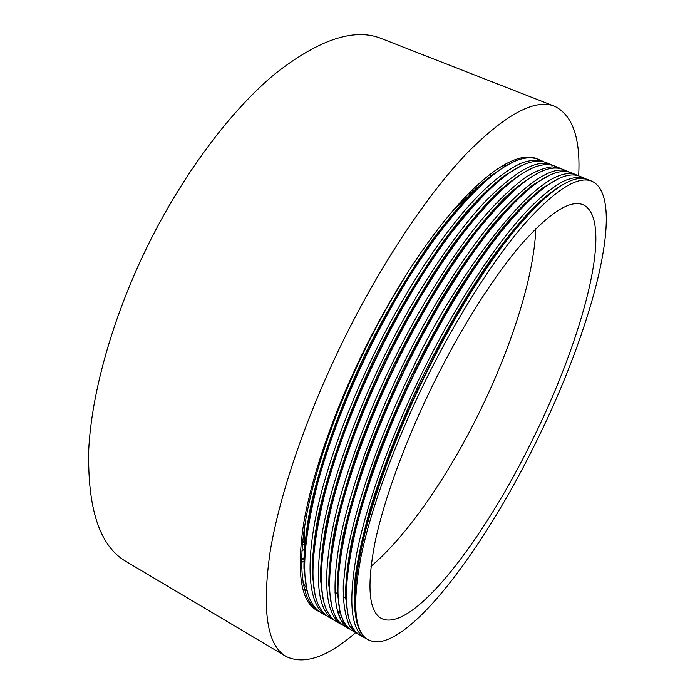 <?xml version="1.0" encoding="UTF-8"?>
<svg xmlns="http://www.w3.org/2000/svg" width="695" height="695" viewBox="0 0 695 695"><rect width="100%" height="100%" fill="white"/><g stroke="black" fill="none" stroke-linecap="round" stroke-linejoin="round"><path stroke-width="1.04" d="M578.666 175.861C580.673 138.487 572.697 115.309 554.74 106.335L381.155 38.468C354.311 27.687 318.962 39.45 275.116 73.757C232.451 109.089 186.069 169.754 150.711 239.679C114.084 312.403 91.705 390.668 88.734 449.578C87.414 508.94 99.793 546.209 125.864 561.378L286.14 656.506C304.254 665.132 327.423 657.175 355.649 632.632M554.74 106.335C535.298 98.343 505.995 113.989 466.84 153.282C428.459 193.523 383.553 260.008 346.275 334.521C307.607 411.996 279.772 493.137 270.112 551.873C261.763 610.757 267.106 645.638 286.14 656.506M501.425 166.348L508.036 164.724M536.349 182.516L536.557 183.063M490.653 175.835L490.253 174.08M531.771 441.229C583.018 339.021 615.058 219.594 583.088 204.738C570.343 199.456 550.04 212.323 522.197 243.337C494.909 274.829 462.549 325.269 434.87 380.851C406.21 438.545 384.266 498.48 375.083 542.004C366.656 585.781 368.689 611.226 381.173 618.333C411.553 634.022 482.982 541.11 531.771 441.229M370.982 566.321C406.723 536.236 446.955 477.743 478.082 414.932C510.695 349.281 533.986 277.557 535.819 228.698M474.45 191.472C467.17 197.024 459.456 204.043 451.316 212.531M469.751 194.774L469.846 192.254M465.111 199.187L465.242 196.98M472.435 192.063L472.487 189.639M302.594 541.891L303.889 540.875L302.594 541.9M303.298 535.741L303.932 535.22M301.83 551.083L304.262 549.319M302.264 545.375L303.967 544.081M301.482 559.597L303.897 558.007M301.448 562.594L303.845 561.074M366.004 346.405C334.59 409.433 311.76 475.476 303.602 523.787C296.426 572.385 300.761 601.192 316.59 610.219L318.623 611.383C297.052 598.682 297.79 547.712 311.473 492.764C325.321 437.355 348.247 383.458 366.421 346.614C377.706 323.349 391.632 298.39 408.2 271.745C393.37 294.932 379.305 319.822 366.004 346.405M337.657 611.704L340.011 610.975M341.115 614.936L338.891 615.405M321.464 613.007C300.431 600.506 299.18 557.147 317.711 482.938C329.673 439.57 347.031 394.673 369.792 348.247C391.05 305.279 413.873 267.245 438.276 234.137C483.555 175.774 517.002 150.885 538.616 159.476L543.742 161.57C538.026 159.216 530.311 159.833 520.598 163.429C502.615 172.091 483.286 188.623 462.601 213.035C427.095 255.465 395.846 309.666 375.526 351.036C363.155 376.221 341.071 423.837 324.33 481.8C307.789 539.12 302.247 601.366 326.25 615.761L321.464 613.016M343.121 620.079L341.106 620.209M329.109 617.403C309.127 605.562 307.694 564.34 324.817 493.754C336.849 448.796 354.884 401.771 378.905 352.678C401.449 307.12 425.505 267.28 451.064 233.146C494.38 178.076 526.271 154.629 546.757 162.804L551.899 164.897C537.782 158.391 515.29 170.883 484.415 202.367C453.957 234.98 416.687 290.562 384.674 355.475C353.442 419.042 330.481 485.475 322.037 533.925C314.548 582.636 318.51 611.391 333.939 620.175L329.109 617.403M336.788 621.808C317.806 610.592 316.242 571.403 332.08 504.249C344.147 457.875 362.816 408.834 388.071 357.126C411.874 309.058 437.086 267.514 463.695 232.486C505.109 180.483 535.524 158.373 554.94 166.14L560.118 168.251L552.221 166.835C544.176 167.764 535.332 171.248 525.681 177.277C505.308 192.393 485.101 213.591 465.068 240.861C431.074 287.348 406.723 333.895 393.874 359.94C381.442 385.273 359.211 433.141 341.992 491.209C324.973 548.642 318.571 610.731 341.619 624.579L336.797 621.808M348.673 628.002L347.066 627.455M344.512 626.238C326.476 615.614 324.808 578.344 339.49 514.448C351.566 466.814 370.826 415.871 397.297 361.6C422.325 311.082 448.623 267.914 476.188 232.113C515.76 182.993 544.758 162.117 563.159 169.493L568.354 171.613C554.845 165.349 532.865 178.163 502.433 210.064C472.374 243.076 435.279 299.145 403.126 364.441C371.747 428.363 348.334 495.005 339.316 543.42C331.22 592.071 334.573 620.609 349.385 629.036L344.512 626.238M356.457 632.433L354.832 631.903M352.261 630.686C335.146 620.618 333.4 585.19 347.031 524.395C357.847 478.977 380.156 419.545 406.566 366.109C432.803 313.176 460.133 268.47 488.55 232.008C526.35 185.582 553.976 165.87 571.42 172.864L576.668 175.01C539.633 158.721 452.68 282.361 412.422 368.949C389.704 414.802 357.108 492.712 346.014 559.588L343.243 585.755C343.035 601.453 344.868 614.241 348.742 624.127C350.323 627.646 353.13 630.773 357.169 633.501L352.269 630.686M360.053 635.161C343.808 625.622 342.018 591.94 354.693 534.099C365.353 488.064 388.427 426.2 415.888 370.635C443.314 315.33 471.618 269.165 500.8 232.13C536.879 188.241 563.185 169.615 579.726 176.252L584.973 178.398L579.969 177.225C577.024 176.895 572.107 177.963 565.217 180.413C554.957 185.33 542.995 194.67 529.321 208.404C497.186 241.582 456.207 303.394 421.778 373.493C390.269 437.798 366.404 504.648 356.804 553.029C348.091 601.618 350.819 629.939 364.988 637.984L360.053 635.161M379.357 641.763C418.694 636.107 486.821 542.326 535.376 443.48C591.558 331.376 627.898 198.318 591.958 181.247C577.927 175.418 555.505 189.57 524.682 223.72C494.458 258.471 458.422 314.47 427.607 376.325C395.681 440.569 371.33 507.28 361.252 555.47C352.052 603.868 354.337 631.964 368.098 639.774L373.363 641.659L379.357 641.763M367.994 639.713L367.89 639.652C352.469 630.626 350.662 598.612 362.451 543.594C372.937 497.064 396.767 432.846 425.253 375.187C451.959 320.551 484.988 266.967 512.945 232.478C547.365 190.977 572.402 173.368 588.066 179.658L591.958 181.247M304.202 529.13L304.288 549.632M337.9 594.138L337.327 594.347M306.738 588.587L302.959 582.836M537.782 159.164L536.966 158.808C512.875 148.287 463.582 185.93 409.485 269.721L408.2 271.745M454.791 208.96L454.851 208.413M469.829 194.696L469.907 192.202M301.482 559.423L303.897 557.876M455.625 208.135L455.694 207.449M463.252 200.855L463.374 198.961M470.593 193.922L470.654 191.446M302.49 542.899L303.906 541.822M301.474 560.283L303.88 558.754M354.954 591.132C355.623 577.337 358.142 560.865 362.512 541.709C382.693 449.318 452.723 305.088 511.503 233.676C523.656 218.638 534.742 206.815 544.758 198.197M346.596 583.8C347.378 569.422 350.098 552.247 354.754 532.274C375.352 441.056 441.742 304.367 499.401 233.303C512.007 217.552 523.517 205.155 533.925 196.094M353.486 628.853L350.384 626.942M338.291 576.39C339.186 561.395 342.122 543.464 347.1 522.623C368.063 432.863 430.848 303.637 487.204 233.146C500.27 216.632 512.224 203.609 523.048 194.07M345.545 624.318L342.4 622.329M330.021 568.892C331.046 553.22 334.226 534.507 339.56 512.736C360.835 424.723 420.032 302.933 474.885 233.225C488.429 215.902 500.843 202.202 512.137 192.141M350.045 621.99L347.787 622.095M344.025 621.843L341.792 621.391M321.794 561.308C322.975 544.906 326.424 525.333 332.158 502.598C353.668 416.644 409.294 302.238 462.453 233.555C476.483 215.363 489.384 200.942 501.173 190.3M342.122 617.759L339.89 617.812M336.163 617.473L333.339 616.795M329.769 615.301L329.248 615.014M313.627 553.62C314.965 536.418 318.718 515.933 324.886 492.173C346.553 408.617 398.626 301.56 449.874 234.18C464.408 215.05 477.839 199.847 490.166 188.562M340.454 612.703L338.1 613.155M305.505 545.836C307.034 527.74 311.125 506.273 317.78 481.418C339.516 400.633 388.019 300.926 437.138 235.127C452.193 214.981 466.189 198.909 479.116 186.912M356.552 621.035C354.076 609.619 353.625 594.937 355.206 576.98C357.925 557.503 362.868 534.924 370.018 509.235C382.363 468.882 400.207 423.655 421.022 379.913C442.785 335.781 465.806 295.983 490.088 260.529C505.639 239.123 520.112 221.418 533.499 207.423C546.227 195.408 557.651 186.955 567.78 182.055M348.178 615.614L345.528 596.475C345.589 580.681 347.717 561.968 351.896 540.328C357.386 516.68 365.023 490.713 374.822 462.436C385.742 433.402 398.027 404.377 411.683 375.37C425.844 346.866 440.839 319.413 456.658 293.029C472.591 267.966 488.046 246.03 503.032 227.204C517.28 210.654 530.372 197.649 542.291 188.18L558.406 178.789M353.39 628.714L351.974 628.028M339.829 610.193L337.153 590.82C337.179 574.939 339.247 556.2 343.347 534.585C348.751 511.007 356.283 485.18 365.944 457.11C376.725 428.32 388.879 399.564 402.388 370.843C416.418 342.626 431.291 315.452 447.015 289.32C462.87 264.491 478.29 242.729 493.276 224.016C507.559 207.536 520.711 194.548 532.726 185.061L549.05 175.548M345.467 624.197L344.225 623.589M331.515 604.763L328.805 585.155C328.796 569.214 330.811 550.449 334.842 528.86C340.15 505.361 347.578 479.68 357.117 451.82C367.768 423.272 379.774 394.777 393.153 366.343C414.272 323.566 436.842 284.898 460.863 250.356C476.327 229.419 490.852 211.992 504.431 198.084C517.349 186.13 529.103 177.546 539.702 172.325M343.817 621.469L341.61 621.078M323.218 599.333L320.491 579.508C320.456 563.497 322.411 544.715 326.372 523.161C336.033 477.317 357.152 417.834 383.961 361.869C404.872 319.535 427.286 281.249 451.211 247.003C466.64 226.222 481.175 208.891 494.805 195.008C507.776 183.072 519.634 174.445 530.372 169.128M341.931 617.264L339.69 617.36M314.948 593.895L312.211 573.861C312.142 557.79 314.053 538.99 317.945 517.471C327.449 471.766 348.291 412.821 374.831 357.421C401.606 302.638 434.557 250.087 464.225 214.564C478.594 198.284 491.912 185.374 504.162 175.835L521.05 165.949M340.298 612.121L337.926 612.608M306.712 588.457L303.958 568.215C303.863 552.091 305.731 533.291 309.553 511.807C318.918 466.241 339.473 407.826 365.744 352.99C386.22 311.542 408.321 274.004 432.038 240.357C447.38 219.889 461.914 202.749 475.649 188.927C488.707 177.034 500.739 168.32 511.746 162.804M510.729 161.396L512.858 162.274M533.83 184.262L534.516 184.549M334.816 592.131L337.892 593.869M343.148 596.84L345.597 598.221M304.236 588.926L307.216 590.62M362.451 543.594L362.512 541.709M512.945 232.478L511.503 233.676M354.693 534.099L354.754 532.274M500.8 232.13L499.401 233.303M347.031 524.395L347.1 522.623M488.55 232.008L487.204 233.146M339.49 514.448L339.56 512.736M476.188 232.113L474.885 233.225M332.08 504.249L332.158 502.598M463.695 232.486L462.453 233.555M324.817 493.754L324.886 492.173M451.064 233.146L449.874 234.18M317.711 482.938L317.78 481.418M438.276 234.137L437.138 235.127"/></g></svg>
